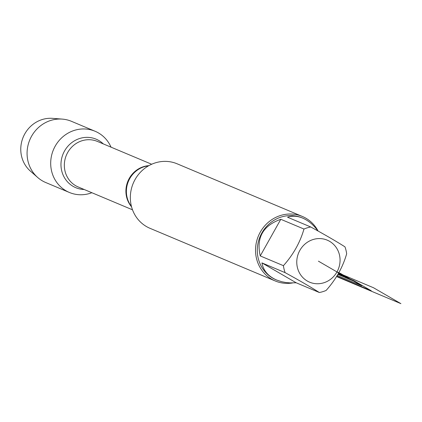<?xml version="1.0" encoding="UTF-8"?>
<svg xmlns="http://www.w3.org/2000/svg" width="422" height="422" viewBox="0 0 422 422"><rect width="100%" height="100%" fill="white"/><g stroke="black" fill="none" stroke-linecap="round" stroke-linejoin="round"><path stroke-width="0.63" d="M302.331 216.439L177.14 163.805A34.994 32.927 112.8 0 0 133.225 183.301A34.994 32.927 112.8 0 0 150.016 228.323L275.207 280.957A34.994 32.927 -67.2 0 1 260.268 232.153A34.994 32.927 -67.2 0 1 302.331 216.439A34.994 32.927 -67.2 0 1 318.093 231.045M91.875 192.722A33.196 31.233 -67.2 0 1 69.361 192.458A33.196 31.233 -67.2 0 1 55.187 146.165A33.196 31.233 -67.2 0 1 95.092 131.258A33.196 31.233 -67.2 0 1 111.028 147.162M292.689 282.935A34.994 32.927 -67.2 0 1 275.207 280.957M336.978 271.937A22.788 21.443 112.8 0 0 322.772 238.857A22.788 21.443 112.8 0 0 296.967 265.185A22.788 21.443 112.8 0 0 314.058 283.468A22.788 21.443 112.8 0 0 336.978 271.937L345.117 277.47L353.552 281.02L340.348 273.356L336.978 271.937M318.019 231.003C313.541 224.884 308.419 220.579 302.648 218.095C297.357 215.911 292.325 215.626 287.551 217.23L310.729 226.973A33.591 31.608 112.8 0 0 303.977 229.04C300.095 242.492 293.243 254.703 283.42 265.675A33.591 31.608 112.8 0 0 285.103 272.638C299.478 280.509 310.893 287.134 319.348 292.515A33.591 31.608 112.8 0 0 326.106 290.452C335.928 279.48 342.78 267.268 346.662 253.817A33.591 31.608 112.8 0 0 344.974 246.854C336.519 241.468 325.104 234.843 310.729 226.973M280.799 219.292C262.953 225.612 256.096 237.823 260.237 255.927L280.799 219.292L303.977 229.04M260.237 255.927L283.42 265.675M261.925 262.89C263.36 270.634 268.25 276.347 276.61 280.029L281.711 281.717L285.847 282.513L290.183 282.904L296.17 282.772L261.925 262.89L285.103 272.638M296.17 282.772L319.348 292.515M302.442 218.005A33.591 31.608 112.8 0 0 302.226 217.916A33.591 31.608 112.8 0 0 260.068 236.631A33.591 31.608 112.8 0 0 276.183 279.849A33.591 31.608 112.8 0 0 276.394 279.939M69.361 192.458L45.74 182.531A33.196 31.233 -67.2 0 1 37.737 177.525A33.196 31.233 -67.2 0 1 29.814 139.824A33.196 31.233 -67.2 0 1 62.298 119.109A33.196 31.233 -67.2 0 1 71.476 121.325L95.092 131.258M62.298 119.109L52.576 118.355A29.973 28.205 112.8 0 0 24.829 133.816A29.973 28.205 112.8 0 0 30.4 171.105L37.737 177.525M318.415 261.165L349.558 279.243L337.964 274.369M338.249 273.883L349.152 278.467L361.733 285.768L337.294 275.492M336.619 276.579L400.9 303.645L373.496 287.741L338.692 273.103M338.164 274.026L353.662 280.546L371.265 290.763L336.809 276.273M148.581 165.814L147.864 165.915A24.893 23.421 112.8 0 0 129.754 178.596A24.893 23.421 112.8 0 0 131.042 205.925L131.469 206.511M131.559 206.833A24.713 23.252 -67.2 0 1 129.259 178.411A24.713 23.252 -67.2 0 1 148.871 165.651M151.667 164.248L97.387 141.423A24.713 23.252 112.8 0 0 67.684 152.521A24.713 23.252 112.8 0 0 78.234 186.988L132.508 209.808M84.194 189.494A26.306 24.75 -67.2 0 1 64.529 150.992A26.306 24.75 -67.2 0 1 103.348 143.934M276.183 279.849L276.61 280.029M302.226 217.916L302.648 218.095"/></g></svg>
